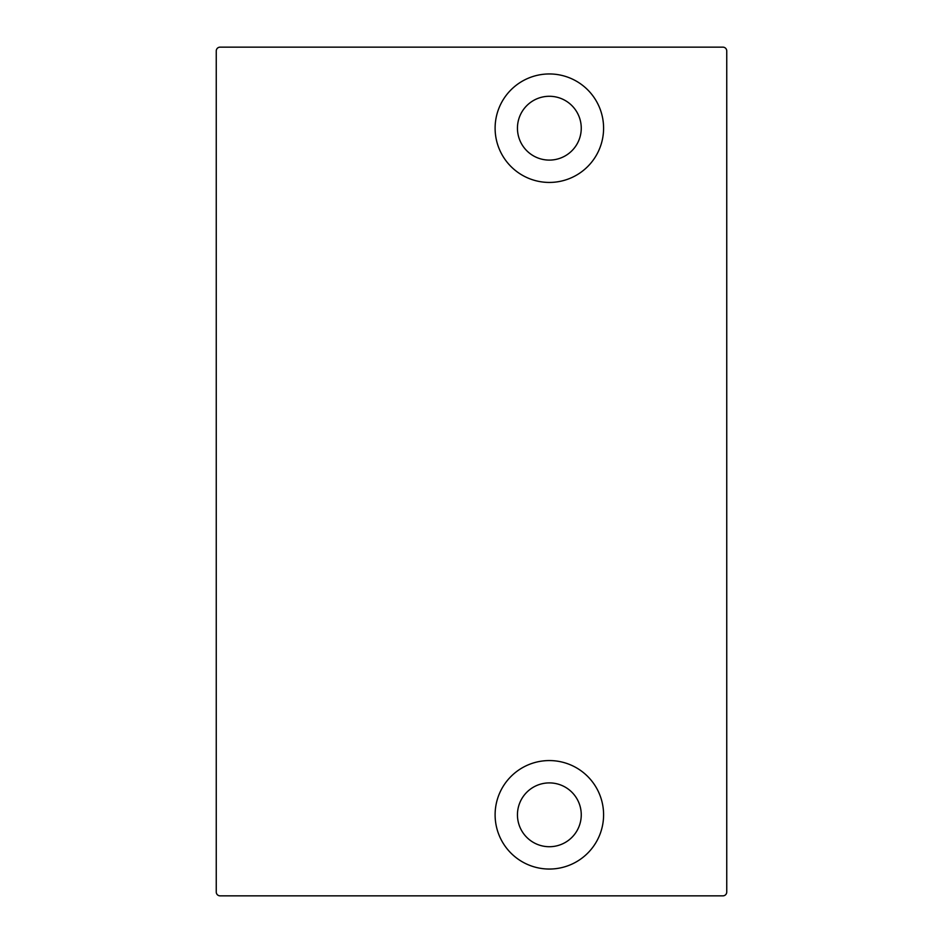 <?xml version="1.0" encoding="UTF-8"?>
<svg xmlns="http://www.w3.org/2000/svg" width="943" height="943" viewBox="0 0 943 943"><rect width="100%" height="100%" fill="white"/><g stroke="black" fill="none" stroke-linecap="round" stroke-linejoin="round"><path stroke-width="1.41" d="M495.11 128.189A54.246 54.246 0 0 0 549.356 182.435A54.246 54.246 0 0 0 603.591 128.189A54.246 54.246 0 0 0 549.356 73.955A54.246 54.246 0 0 0 495.11 128.189M517.448 128.189A31.909 31.909 0 0 0 549.356 160.098A31.909 31.909 0 0 0 581.253 128.189A31.909 31.909 0 0 0 549.356 96.28A31.909 31.909 0 0 0 517.448 128.189M495.11 814.811A54.246 54.246 0 0 0 549.356 869.045A54.246 54.246 0 0 0 603.591 814.811A54.246 54.246 0 0 0 549.356 760.565A54.246 54.246 0 0 0 495.11 814.811M517.448 814.811A31.909 31.909 0 0 0 549.356 846.72A31.909 31.909 0 0 0 581.253 814.811A31.909 31.909 0 0 0 549.356 782.902A31.909 31.909 0 0 0 517.448 814.811M220.084 47.15A3.831 3.831 0 0 0 216.253 50.981L216.253 892.019A3.831 3.831 0 0 0 220.084 895.85L722.916 895.85A3.831 3.831 0 0 0 726.747 892.019L726.747 50.981A3.831 3.831 0 0 0 722.916 47.15L220.084 47.15"/></g></svg>
